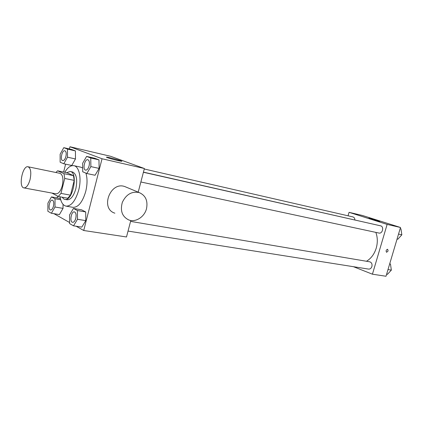 <?xml version="1.0" encoding="UTF-8"?>
<svg xmlns="http://www.w3.org/2000/svg" width="423" height="423" viewBox="0 0 423 423"><rect width="100%" height="100%" fill="white"/><g stroke="black" fill="none" stroke-linecap="round" stroke-linejoin="round"><path stroke-width="0.63" d="M30.091 179.431C28.484 185.073 26.438 187.897 23.947 187.907C18.194 187.315 22.509 165.166 28.066 166.778C30.779 168.169 31.455 172.388 30.091 179.431M28.066 166.778L59.976 173.34C62.842 174.736 63.614 178.85 62.292 185.671C60.701 191.122 58.596 193.834 55.984 193.808L23.947 187.907M57.565 170.797L66.94 172.748L73.449 175.63L63.979 173.679L57.565 170.797L55.899 172.499M73.449 175.63L74.226 180.372L70.493 195.162L60.975 193.396L58.258 196.494L51.897 193.052M60.975 193.396L64.724 178.458L63.979 173.679M70.493 195.162L67.754 198.218L58.258 196.494M74.226 180.372L64.724 178.458M62.065 197.181L63.905 199.069L64.772 199.365C72.814 201.612 78.504 172.42 70.202 171.484L66.638 172.684M70.202 171.484L72.529 171.976C76.526 173.901 77.631 179.495 75.839 188.764C73.655 196.161 70.741 199.836 67.109 199.783L64.772 199.365M64.767 172.293C67.701 167.408 70.752 165.208 73.919 165.684C79.26 166.488 81.761 178.622 78.704 190.123C75.516 200.862 71.291 206.202 66.036 206.138C62.974 205.409 60.986 202.305 60.071 196.822M85.917 173.134C87.461 178.337 87.397 184.449 85.726 191.471C82.543 202.131 78.297 207.423 72.994 207.344L66.036 206.138M73.919 165.684L80.819 167.175L82.681 168.031M59.416 198.339L60.478 198.889L59.416 198.339L51.463 196.906L47.921 203.14L47.873 211.267L51.395 213.266L55.001 207.006L55.022 198.773L51.463 196.906M51.395 213.266L59.405 214.577L63.032 208.375L63.027 204.33L63.032 208.375L55.001 207.006M63.794 163.759L71.757 165.483L75.474 158.963L75.421 150.921L71.677 149.499L63.773 147.664L60.14 154.21L60.135 162.21L63.794 163.759L67.495 157.182L67.474 149.076L63.773 147.664M76.193 226.247L83.722 230.498L102.038 158.762L69.959 146.749L69.398 148.97M65.591 164.15L63.614 172.055M57.57 196.14L57.126 197.927M53.959 213.689L69.589 222.519M73.533 225.834L81.824 227.114L85.79 220.632L85.695 211.939L81.66 209.85L73.438 208.433L69.562 214.958L69.594 223.598L73.533 225.834L77.488 219.283L77.42 210.522L73.438 208.433M86.815 173.515L95.048 175.254L99.119 168.412L98.971 159.868L94.778 158.276L86.609 156.404L82.633 163.283L82.718 171.78L86.815 173.515L90.876 166.604L90.755 157.991L86.609 156.404M130.807 220.483L126.498 236.975L83.722 230.498M138.21 192.158L144.386 168.513L110.62 156.299L69.959 146.749M144.386 168.513L102.038 158.762M117.906 160.587C112.37 159.323 104.793 156.991 106.723 157.155C108.87 157.182 124.336 161.486 121.575 161.29L117.906 160.587M114.871 213.187C99.881 208.676 110.355 180.986 124.928 186.617L126.414 187.241M146.517 208.655C144.55 216.856 135.72 222.63 128.856 219.992C122.168 216.687 120 210.786 122.347 202.294C126.234 194.321 131.86 191.085 139.236 192.587C145.597 195.421 148.024 200.777 146.517 208.655M375.846 232.38C377.649 237.361 377.776 242.612 376.232 248.127C374.35 254.123 371.098 258.501 366.477 261.261M143.439 172.135L366.715 222.694M140.864 181.985L378.934 233.047C382.593 234.019 384.301 226.474 380.568 225.824L143.402 172.267M130.575 221.382L369.718 261.811C371.637 262.456 372.362 264.021 371.896 266.511C371.241 268.33 370.13 269.192 368.576 269.091L128.042 231.08M144.259 168.999L352.919 216.92C354.146 217.295 354.802 218.3 354.897 219.923M353.427 266.696L372.43 274.199L387.13 224.401L349.06 212.33L348.055 215.804M349.06 212.33L362.463 215.481L400.502 227.479L386.014 276.251L372.43 274.199M400.502 227.479L387.13 224.401M378.611 221.123L368.904 218.21C369.596 218.12 380.964 221.393 379.791 221.345L378.611 221.123M388.103 250.966L386.596 252.304C385.734 250.908 386.083 249.893 387.648 249.258L388.103 250.966L386.596 252.304C385.734 250.908 386.083 249.893 387.648 249.258L388.103 250.966M397.065 239.043L397.847 239.212L401.85 234.813L400.935 228.811L400.174 228.568M401.85 234.813L398.535 234.088M400.935 228.811L400.158 228.632M386.611 274.226L387.405 274.347L391.349 270.117L390.466 264.047L389.72 263.772M391.349 270.117L387.997 269.573M390.466 264.047L389.678 263.915M87.847 159.72L87.825 159.714C89.332 160.444 89.755 162.501 89.089 165.885C88.243 168.772 87.08 170.189 85.62 170.141L85.615 170.136C82.358 169.692 84.69 158.757 87.825 159.714L87.847 159.72C89.353 160.449 89.771 162.506 89.105 165.89C88.222 168.766 87.064 170.183 85.605 170.136L85.62 170.141M95.048 175.254L99.119 168.412L90.876 166.604M99.119 168.412L98.971 159.868L90.755 157.991M98.971 159.868L94.778 158.276M64.841 150.757L64.862 150.762C66.194 151.434 66.548 153.359 65.919 156.542C65.11 159.286 64.053 160.64 62.741 160.608L62.72 160.603C59.828 160.206 62.049 149.885 64.841 150.757C66.173 151.429 66.527 153.353 65.898 156.536C65.094 159.281 64.032 160.634 62.72 160.603M71.757 165.483L75.474 158.963L67.495 157.182M75.474 158.963L75.421 150.921L67.474 149.076M75.421 150.921L71.677 149.499M75.786 218.358C75.008 221.002 73.951 222.324 72.608 222.318L72.597 222.318C69.367 222.049 71.249 211.109 74.385 211.886L74.4 211.886C76.003 212.621 76.468 214.773 75.786 218.358M81.824 227.114L85.79 220.632L77.488 219.283M85.79 220.632L85.695 211.939L77.42 210.522M85.695 211.939L81.66 209.85M74.4 211.886L74.385 211.886C75.987 212.616 76.447 214.773 75.765 218.353C74.987 220.996 73.93 222.318 72.587 222.318L72.587 222.318M52.325 200.137L52.309 200.132C53.721 200.809 54.107 202.823 53.462 206.175C52.732 208.708 51.759 209.977 50.543 209.977C47.667 209.729 49.517 199.407 52.309 200.132L52.325 200.137C53.737 200.809 54.123 202.823 53.483 206.175C52.748 208.713 51.775 209.982 50.564 209.982L50.554 209.982M59.405 214.577L63.032 208.375M60.722 199.793L55.022 198.773M124.928 186.617L139.236 192.587"/></g></svg>
